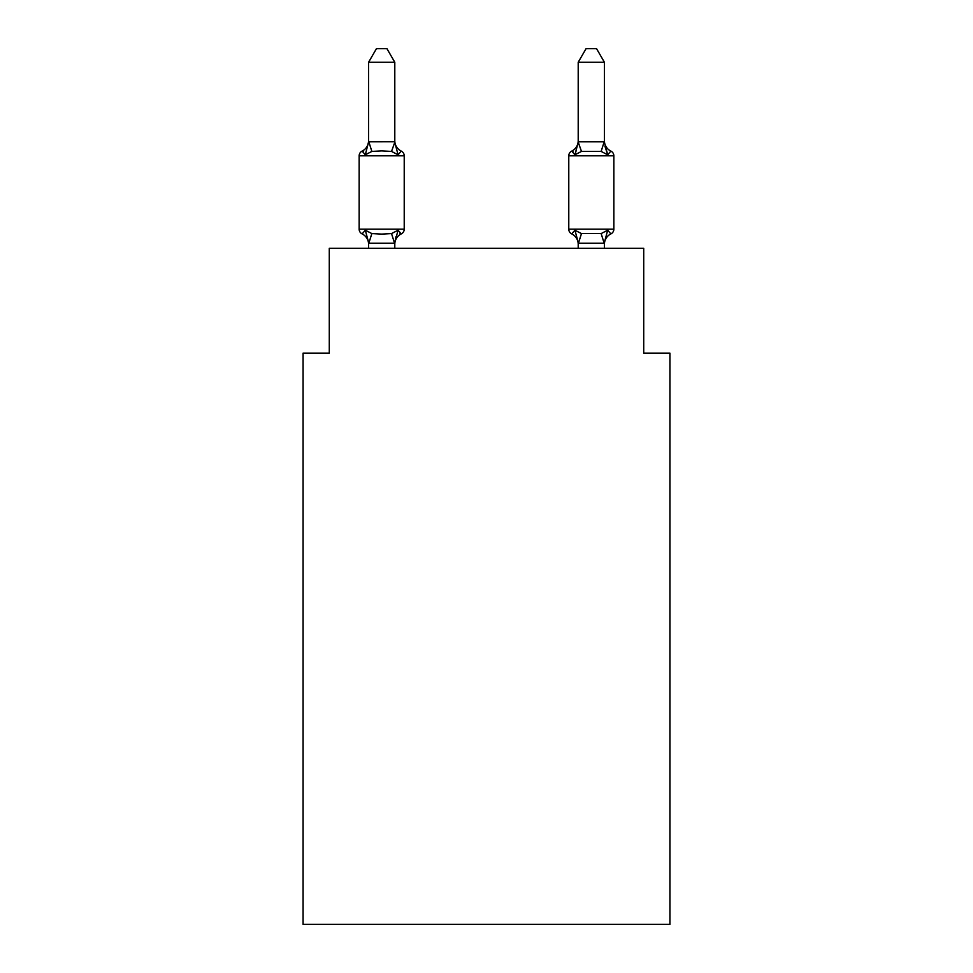 <?xml version="1.0" encoding="UTF-8"?>
<svg xmlns="http://www.w3.org/2000/svg" width="973" height="973" viewBox="0 0 973 973"><rect width="100%" height="100%" fill="white"/><g stroke="black" fill="none" stroke-linecap="round" stroke-linejoin="round"><path stroke-width="1.46" d="M669.923 924.35L669.923 353.126L643.712 353.126L643.712 248.322L329.288 248.322L329.288 353.126L303.077 353.126L303.077 924.35L669.923 924.35M610.898 233.897A5.242 5.242 0 0 0 613.841 229.19A5.242 5.242 0 0 1 610.898 233.897L607.687 230.212L610.898 233.897A5.242 5.242 0 0 0 613.841 229.19A5.242 5.242 0 0 1 610.898 233.897L607.687 230.212L610.898 233.897A5.242 5.242 0 0 0 613.841 229.19A5.242 5.242 0 0 1 610.898 233.897L607.687 230.212L610.898 233.897A5.242 5.242 0 0 0 613.841 229.19A5.242 5.242 0 0 1 610.898 233.897L607.687 230.212L610.898 233.897A5.242 5.242 0 0 0 613.841 229.19A5.242 5.242 0 0 1 610.898 233.897L607.687 230.212L610.898 233.897A5.242 5.242 0 0 0 613.841 229.19A5.242 5.242 0 0 1 610.898 233.897L607.687 230.212L610.898 233.897A5.242 5.242 0 0 0 613.841 229.19A5.242 5.242 0 0 1 610.898 233.897L607.687 230.212L610.898 233.897A5.242 5.242 0 0 0 613.841 229.19A5.242 5.242 0 0 1 610.898 233.897L607.687 230.212L610.898 233.897A5.242 5.242 0 0 0 613.841 229.19A5.242 5.242 0 0 1 610.898 233.897L607.687 230.212L610.898 233.897A5.242 5.242 0 0 0 613.841 229.19A5.242 5.242 0 0 1 610.898 233.897L607.687 230.212L610.898 233.897A5.242 5.242 0 0 0 613.841 229.19A5.242 5.242 0 0 1 610.898 233.897L607.687 230.212L610.898 233.897A5.242 5.242 0 0 0 613.841 229.19A5.242 5.242 0 0 1 610.898 233.897L607.687 230.212L610.898 233.897A5.242 5.242 0 0 0 613.841 229.19A5.242 5.242 0 0 1 610.898 233.897L607.687 230.212L610.898 233.897A5.242 5.242 0 0 0 613.841 229.19A5.242 5.242 0 0 1 610.898 233.897L607.687 230.212L610.898 233.897A5.242 5.242 0 0 0 613.841 229.19A5.242 5.242 0 0 1 610.898 233.897L607.687 230.212L610.898 233.897A5.242 5.242 0 0 0 613.841 229.19A5.242 5.242 0 0 1 610.898 233.897L607.687 230.212L610.898 233.897A5.242 5.242 0 0 0 613.841 229.19A5.242 5.242 0 0 1 610.898 233.897L607.687 230.212L610.898 233.897A5.242 5.242 0 0 0 613.841 229.19A5.242 5.242 0 0 1 610.898 233.897L607.687 230.212L610.898 233.897A5.242 5.242 0 0 0 613.841 229.19A5.242 5.242 0 0 1 610.898 233.897L607.687 230.212L610.898 233.897A5.242 5.242 0 0 0 613.841 229.19A5.242 5.242 0 0 1 610.898 233.897L607.687 230.212L610.898 233.897A5.242 5.242 0 0 0 613.841 229.19A5.242 5.242 0 0 1 610.898 233.897L607.687 230.212L610.898 233.897A5.242 5.242 0 0 0 613.841 229.19A5.242 5.242 0 0 1 610.898 233.897L607.687 230.212L610.898 233.897A5.242 5.242 0 0 0 613.841 229.19A5.242 5.242 0 0 1 610.898 233.897L607.687 230.212L610.898 233.897A5.242 5.242 0 0 0 613.841 229.19A5.242 5.242 0 0 1 610.898 233.897L607.687 230.212L610.898 233.897A5.242 5.242 0 0 0 613.841 229.19A5.242 5.242 0 0 1 610.898 233.897L607.687 230.212L610.898 233.897A5.242 5.242 0 0 0 613.841 229.19A5.242 5.242 0 0 1 610.898 233.897L607.687 230.212L610.898 233.897A11.53 11.53 0 0 0 604.415 244.272L604.415 244.272M604.415 140.744L604.415 140.744A11.53 11.53 0 0 0 610.898 151.107L607.687 154.792L610.898 151.107L607.687 154.792L604.951 146.23L607.687 154.792L610.898 151.107L607.687 154.792L610.898 151.107L607.687 154.792L604.951 146.23L607.687 154.792L610.898 151.107L607.687 154.792L610.898 151.107L607.687 154.792L604.951 146.23L607.687 154.792L610.898 151.107L607.687 154.792L610.898 151.107L607.687 154.792L604.951 146.23L607.687 154.792L610.898 151.107L607.687 154.792L610.898 151.107L607.687 154.792L604.951 146.23L607.687 154.792L610.898 151.107L607.687 154.792L610.898 151.107L607.687 154.792L604.951 146.23L607.687 154.792L610.898 151.107L607.687 154.792L610.898 151.107L607.687 154.792L604.951 146.23L607.687 154.792L610.898 151.107L607.687 154.792L610.898 151.107L607.687 154.792L604.951 146.23L607.687 154.792L610.898 151.107L607.687 154.792L610.898 151.107L607.687 154.792L604.951 146.23L607.687 154.792L610.898 151.107L607.687 154.792L610.898 151.107L607.687 154.792L604.951 146.23L607.687 154.792L610.898 151.107L607.687 154.792L610.898 151.107L607.687 154.792L604.951 146.23L607.687 154.792L610.898 151.107L607.687 154.792L610.898 151.107L607.687 154.792L604.951 146.23L607.687 154.792L610.898 151.107L607.687 154.792L610.898 151.107L607.687 154.792L604.951 146.23L607.687 154.792L610.898 151.107A5.242 5.242 0 0 1 613.841 155.814L613.841 229.19L568.779 229.19A5.242 5.242 0 0 0 571.723 233.897L574.934 230.212L571.723 233.897A11.53 11.53 0 0 1 578.205 244.272L578.205 242.715L578.205 244.272A11.53 11.53 0 0 0 571.723 233.897L574.934 230.212L571.723 233.897A11.53 11.53 0 0 1 578.205 244.272A11.53 11.53 0 0 0 571.723 233.897A11.53 11.53 0 0 1 578.205 244.272A11.53 11.53 0 0 0 571.723 233.897L574.934 230.212L571.723 233.897A11.53 11.53 0 0 1 578.205 244.272A11.53 11.53 0 0 0 571.723 233.897L574.934 230.212L571.723 233.897A11.53 11.53 0 0 1 578.205 244.272A11.53 11.53 0 0 0 571.723 233.897L574.934 230.212L571.723 233.897A11.53 11.53 0 0 1 578.205 244.272A11.53 11.53 0 0 0 571.723 233.897L574.934 230.212L571.723 233.897A11.53 11.53 0 0 1 578.205 244.272A11.53 11.53 0 0 0 571.723 233.897A11.53 11.53 0 0 1 578.205 244.272A11.53 11.53 0 0 0 571.723 233.897L574.934 230.212L571.723 233.897A11.53 11.53 0 0 1 578.205 244.272A11.53 11.53 0 0 0 571.723 233.897L574.934 230.212L571.723 233.897A11.53 11.53 0 0 1 578.205 244.272A11.53 11.53 0 0 0 571.723 233.897L574.934 230.212L571.723 233.897A11.53 11.53 0 0 1 578.205 244.272A11.53 11.53 0 0 0 571.723 233.897L574.934 230.212L571.723 233.897A11.53 11.53 0 0 1 578.205 244.272A11.53 11.53 0 0 0 571.723 233.897L574.934 230.212L571.723 233.897A11.53 11.53 0 0 1 578.205 244.272A11.53 11.53 0 0 0 571.723 233.897L574.934 230.212L571.723 233.897A5.242 5.242 0 0 1 568.779 229.19A5.242 5.242 0 0 0 571.723 233.897A5.242 5.242 0 0 1 568.779 229.19A5.242 5.242 0 0 0 571.723 233.897A5.242 5.242 0 0 1 568.779 229.19A5.242 5.242 0 0 0 571.723 233.897A5.242 5.242 0 0 1 568.779 229.19A5.242 5.242 0 0 0 571.723 233.897A5.242 5.242 0 0 1 568.779 229.19A5.242 5.242 0 0 0 571.723 233.897A5.242 5.242 0 0 1 568.779 229.19A5.242 5.242 0 0 0 571.723 233.897A5.242 5.242 0 0 1 568.779 229.19A5.242 5.242 0 0 0 571.723 233.897L574.934 230.212L571.723 233.897A5.242 5.242 0 0 1 568.779 229.19A5.242 5.242 0 0 0 571.723 233.897L574.934 230.212L571.723 233.897A5.242 5.242 0 0 1 568.779 229.19A5.242 5.242 0 0 0 571.723 233.897L574.934 230.212L571.723 233.897A5.242 5.242 0 0 1 568.779 229.19A5.242 5.242 0 0 0 571.723 233.897L574.934 230.212L571.723 233.897A5.242 5.242 0 0 1 568.779 229.19A5.242 5.242 0 0 0 571.723 233.897L574.934 230.212L571.723 233.897A5.242 5.242 0 0 1 568.779 229.19A5.242 5.242 0 0 0 571.723 233.897L574.934 230.212L581.477 233.581L601.144 233.581L607.687 230.212L604.197 243.262L578.424 243.262L574.934 230.212L571.723 233.897A5.242 5.242 0 0 1 568.779 229.19L568.779 155.814A5.242 5.242 0 0 1 571.723 151.107L573.219 151.824M604.415 62.272L596.546 48.65L586.074 48.65L578.205 62.272L604.415 62.272L604.415 142.289L607.687 154.792L601.144 151.423L581.477 151.423L574.934 154.792L576.162 150.645L574.934 154.792L576.162 150.645L574.934 154.792L576.162 150.645L574.934 154.792L576.162 150.645L574.934 154.792L576.162 150.645L574.934 154.792L576.162 150.645L574.934 154.792L576.162 150.645L574.934 154.792L576.162 150.645L574.934 154.792L576.162 150.645L574.934 154.792L576.162 150.645L574.934 154.792L576.162 150.645L574.934 154.792L576.162 150.645L574.934 154.792L576.162 150.645L574.934 154.792L571.723 151.107A11.53 11.53 0 0 0 578.205 140.744L578.205 140.744M398.066 230.212L401.277 233.897L398.066 230.212L401.277 233.897L398.066 230.212L401.277 233.897L398.066 230.212L401.277 233.897L398.066 230.212L401.277 233.897L398.066 230.212L401.277 233.897L398.066 230.212L401.277 233.897L398.066 230.212L401.277 233.897L398.066 230.212L401.277 233.897L398.066 230.212L401.277 233.897L398.066 230.212L401.277 233.897L398.066 230.212L401.277 233.897L398.066 230.212L401.277 233.897L398.066 230.212L394.576 243.262L368.803 243.262L365.313 230.212L362.102 233.897A5.242 5.242 0 0 1 359.159 229.19A5.242 5.242 0 0 0 362.102 233.897L365.313 230.212L362.102 233.897A5.242 5.242 0 0 1 359.159 229.19A5.242 5.242 0 0 0 362.102 233.897L365.313 230.212L362.102 233.897A5.242 5.242 0 0 1 359.159 229.19A5.242 5.242 0 0 0 362.102 233.897L365.313 230.212L362.102 233.897A5.242 5.242 0 0 1 359.159 229.19A5.242 5.242 0 0 0 362.102 233.897L365.313 230.212L362.102 233.897A5.242 5.242 0 0 1 359.159 229.19A5.242 5.242 0 0 0 362.102 233.897L365.313 230.212L362.102 233.897A5.242 5.242 0 0 1 359.159 229.19A5.242 5.242 0 0 0 362.102 233.897L365.313 230.212L362.102 233.897A5.242 5.242 0 0 1 359.159 229.19A5.242 5.242 0 0 0 362.102 233.897L365.313 230.212L362.102 233.897A5.242 5.242 0 0 1 359.159 229.19A5.242 5.242 0 0 0 362.102 233.897L365.313 230.212L362.102 233.897A5.242 5.242 0 0 1 359.159 229.19A5.242 5.242 0 0 0 362.102 233.897L365.313 230.212L362.102 233.897A5.242 5.242 0 0 1 359.159 229.19A5.242 5.242 0 0 0 362.102 233.897L365.313 230.212L362.102 233.897A5.242 5.242 0 0 1 359.159 229.19A5.242 5.242 0 0 0 362.102 233.897L365.313 230.212L362.102 233.897A5.242 5.242 0 0 1 359.159 229.19A5.242 5.242 0 0 0 362.102 233.897L365.313 230.212L362.102 233.897A5.242 5.242 0 0 1 359.159 229.19A5.242 5.242 0 0 0 362.102 233.897L365.313 230.212L362.102 233.897A5.242 5.242 0 0 1 359.159 229.19A5.242 5.242 0 0 0 362.102 233.897L365.313 230.212L362.102 233.897A5.242 5.242 0 0 1 359.159 229.19A5.242 5.242 0 0 0 362.102 233.897L365.313 230.212L362.102 233.897A5.242 5.242 0 0 1 359.159 229.19A5.242 5.242 0 0 0 362.102 233.897L365.313 230.212L362.102 233.897A5.242 5.242 0 0 1 359.159 229.19A5.242 5.242 0 0 0 362.102 233.897L365.313 230.212L362.102 233.897A5.242 5.242 0 0 1 359.159 229.19A5.242 5.242 0 0 0 362.102 233.897L365.313 230.212L362.102 233.897A5.242 5.242 0 0 1 359.159 229.19A5.242 5.242 0 0 0 362.102 233.897L365.313 230.212L362.102 233.897A5.242 5.242 0 0 1 359.159 229.19A5.242 5.242 0 0 0 362.102 233.897L365.313 230.212L362.102 233.897A5.242 5.242 0 0 1 359.159 229.19A5.242 5.242 0 0 0 362.102 233.897L365.313 230.212L362.102 233.897A5.242 5.242 0 0 1 359.159 229.19A5.242 5.242 0 0 0 362.102 233.897L365.313 230.212L362.102 233.897A5.242 5.242 0 0 1 359.159 229.19A5.242 5.242 0 0 0 362.102 233.897L365.313 230.212L362.102 233.897A5.242 5.242 0 0 1 359.159 229.19A5.242 5.242 0 0 0 362.102 233.897L365.313 230.212L362.102 233.897A5.242 5.242 0 0 1 359.159 229.19A5.242 5.242 0 0 0 362.102 233.897L365.313 230.212L371.856 233.581L381.684 234.104L391.523 233.581L398.066 230.212L401.277 233.897A5.242 5.242 0 0 0 404.221 229.19L404.221 155.814A5.242 5.242 0 0 0 401.277 151.107A5.242 5.242 0 0 1 404.221 155.814A5.242 5.242 0 0 0 401.277 151.107L398.066 154.792L401.277 151.107A5.242 5.242 0 0 1 404.221 155.814A5.242 5.242 0 0 0 401.277 151.107L398.066 154.792L401.277 151.107A5.242 5.242 0 0 1 404.221 155.814A5.242 5.242 0 0 0 401.277 151.107L398.066 154.792L401.277 151.107A5.242 5.242 0 0 1 404.221 155.814A5.242 5.242 0 0 0 401.277 151.107L398.066 154.792L401.277 151.107A5.242 5.242 0 0 1 404.221 155.814A5.242 5.242 0 0 0 401.277 151.107L398.066 154.792L401.277 151.107A5.242 5.242 0 0 1 404.221 155.814A5.242 5.242 0 0 0 401.277 151.107L398.066 154.792L401.277 151.107A5.242 5.242 0 0 1 404.221 155.814A5.242 5.242 0 0 0 401.277 151.107L398.066 154.792L401.277 151.107A5.242 5.242 0 0 1 404.221 155.814A5.242 5.242 0 0 0 401.277 151.107L398.066 154.792L401.277 151.107A5.242 5.242 0 0 1 404.221 155.814A5.242 5.242 0 0 0 401.277 151.107L398.066 154.792L401.277 151.107A5.242 5.242 0 0 1 404.221 155.814A5.242 5.242 0 0 0 401.277 151.107L398.066 154.792L401.277 151.107A5.242 5.242 0 0 1 404.221 155.814A5.242 5.242 0 0 0 401.277 151.107L398.066 154.792L401.277 151.107A5.242 5.242 0 0 1 404.221 155.814A5.242 5.242 0 0 0 401.277 151.107L398.066 154.792L401.277 151.107A5.242 5.242 0 0 1 404.221 155.814A5.242 5.242 0 0 0 401.277 151.107L398.066 154.792L401.277 151.107A5.242 5.242 0 0 1 404.221 155.814A5.242 5.242 0 0 0 401.277 151.107L398.066 154.792L401.277 151.107A5.242 5.242 0 0 1 404.221 155.814A5.242 5.242 0 0 0 401.277 151.107L398.066 154.792L401.277 151.107A5.242 5.242 0 0 1 404.221 155.814A5.242 5.242 0 0 0 401.277 151.107L398.066 154.792L401.277 151.107A5.242 5.242 0 0 1 404.221 155.814A5.242 5.242 0 0 0 401.277 151.107L398.066 154.792L401.277 151.107A5.242 5.242 0 0 1 404.221 155.814A5.242 5.242 0 0 0 401.277 151.107L398.066 154.792L401.277 151.107A5.242 5.242 0 0 1 404.221 155.814A5.242 5.242 0 0 0 401.277 151.107L398.066 154.792L401.277 151.107A5.242 5.242 0 0 1 404.221 155.814A5.242 5.242 0 0 0 401.277 151.107L398.066 154.792L401.277 151.107A5.242 5.242 0 0 1 404.221 155.814A5.242 5.242 0 0 0 401.277 151.107L398.066 154.792L401.277 151.107A5.242 5.242 0 0 1 404.221 155.814A5.242 5.242 0 0 0 401.277 151.107L398.066 154.792L401.277 151.107A5.242 5.242 0 0 1 404.221 155.814A5.242 5.242 0 0 0 401.277 151.107L398.066 154.792L401.277 151.107A5.242 5.242 0 0 1 404.221 155.814A5.242 5.242 0 0 0 401.277 151.107L398.066 154.792L401.277 151.107A5.242 5.242 0 0 1 404.221 155.814A5.242 5.242 0 0 0 401.277 151.107L398.066 154.792L401.277 151.107A5.242 5.242 0 0 1 404.221 155.814L359.159 155.814A5.242 5.242 0 0 1 362.102 151.107L363.598 151.824M394.795 62.272L368.585 62.272L376.454 48.65L386.926 48.65L394.795 62.272L394.795 142.289L398.066 154.792L401.277 151.107L398.066 154.792L391.523 151.423L381.684 150.9L371.856 151.423L365.313 154.792L362.102 151.107A11.53 11.53 0 0 0 368.585 140.744M394.795 142.289L391.523 151.423M359.159 155.814L359.159 229.19L404.221 229.19A5.242 5.242 0 0 1 401.277 233.897L399.781 233.179M368.585 244.272L368.585 244.272A11.53 11.53 0 0 0 362.102 233.897M394.795 242.715L396.023 236.548L394.795 242.715M578.205 248.322L578.205 242.715M365.313 154.792L368.585 141.815L394.576 141.754M578.205 62.272L578.205 141.815L604.415 141.815M368.585 62.272L368.585 141.815M394.795 248.322L394.795 243.189M368.585 248.322L368.585 243.189M401.277 233.897A11.53 11.53 0 0 0 394.795 244.272M394.795 140.744A11.53 11.53 0 0 0 401.277 151.107M578.205 142.082L581.477 151.423M604.415 248.322L604.415 243.189M578.205 142.289L574.934 154.792M371.856 233.581L368.803 243.262M391.523 233.581L394.576 243.262M368.803 141.754L371.856 151.423M613.841 155.814L568.779 155.814M604.197 243.262L601.144 233.581M578.424 243.262L581.477 233.581M601.144 151.423L604.197 141.754"/></g></svg>
